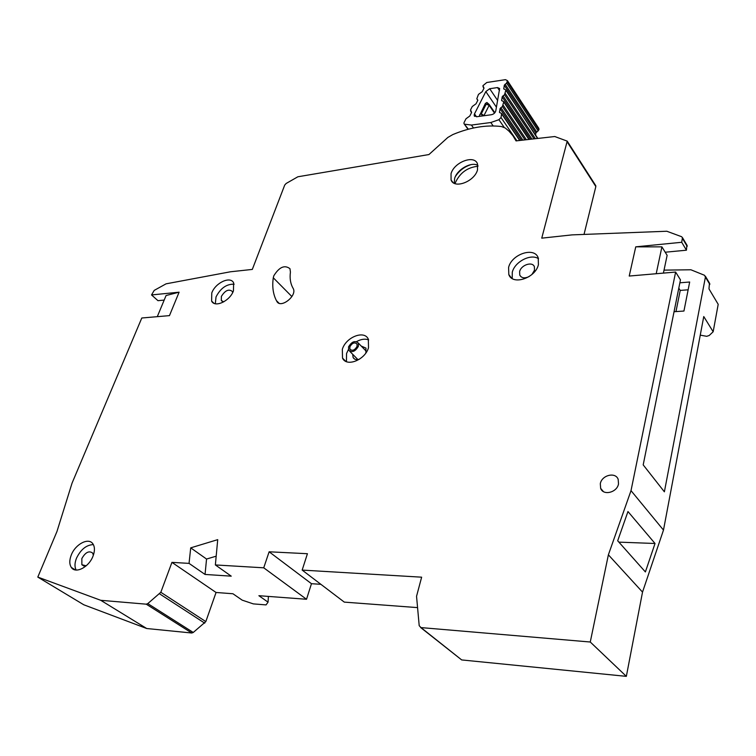 <?xml version="1.0" encoding="UTF-8"?>
<svg xmlns="http://www.w3.org/2000/svg" width="756" height="756" viewBox="0 0 756 756"><rect width="100%" height="100%" fill="white"/><g stroke="black" fill="none" stroke-linecap="round" stroke-linejoin="round"><path stroke-width="1.13" d="M348.554 346.891C351.729 341.58 354.98 340.295 358.316 343.054L358.382 346.295C355.207 351.625 351.956 352.91 348.62 350.17L348.554 346.891M357.068 346.371C354.734 350.283 352.353 351.228 349.905 349.206L349.858 346.815C352.183 342.912 354.573 341.977 357.012 343.999L357.068 346.371M455.093 183.632L455.452 182.479C460.083 172.699 467.605 167.293 478 166.273M476.809 98.696L477.849 100.208L476.828 98.715L477.764 100.435L476.034 103.78L472.254 106.53L470.534 109.894L471.621 112.351L470.591 110.877L471.517 112.635L469.788 116.018L465.998 118.768L463.995 122.708L463.976 123.634L468.38 129.219M474.277 114.317L485.825 91.589L489.699 88.726L497.514 87.564L499.64 88.528L495.766 110.962C495.029 113.126 493.441 114.402 491.013 114.789L476.819 116.707L474.239 115.829L474.277 114.317M537.535 138.471L505.906 89.973L503.751 88.887L504.337 85.126L506.643 83.075L538.159 130.873L535.938 132.839L535.617 134.757M519.939 140.455L501.644 113.523L499.48 112.398L500.085 108.533L502.419 106.464L524.976 139.888M529.124 139.416L503.789 101.673L501.634 100.548L502.22 96.749L504.535 94.698L534.001 138.868M473.502 127.991L471.423 125.061L490.805 122.519L493.177 125.94M504.148 127.32L498.922 119.694L490.805 122.519M471.423 125.061L464.798 124.211M498.922 119.694L501.03 117.53L501.644 113.523M503.789 101.673L502.419 106.464M505.906 89.973L504.535 94.698M484.01 88.14L482.923 85.683L486.788 82.498L505.452 79.654L507.437 80.637L506.643 83.075M482.99 86.638L483.925 88.339L482.233 91.665L478.463 94.406L476.828 98.715M538.159 130.873L538.981 129.456L538.555 127.972M487.412 102.901L486.902 102.466L485.361 103.459L479.285 116.178M482.243 115.64L481.279 113.854L483.764 115.413M489.255 104.574L494.849 112.748L489.245 104.555L489.16 105.311L486.193 104.177L488.518 103.846L489.245 104.555L486.902 102.466M455.433 176.46C459.232 170.639 464.439 166.679 471.064 164.61M290.427 272.103L289.964 268.701C284.643 264.647 279.257 267.01 273.814 275.779L273.285 277.783C272.037 286.533 273.086 294.15 276.431 300.642L276.819 301.342C280.561 309.053 297.524 295.7 293.177 288.442L292.553 287.318C290.361 282.99 289.652 277.915 290.427 272.103M420.629 627.527L461.68 659.931L626.346 676.355L642.524 592.099L663.485 530.079L703.76 316.547L713.163 331.752L709.232 335.475L706.728 336.316L700.254 335.144M508.59 267.473L508.816 274.579C512.502 285.702 535.55 278.104 538.423 264.628L538.196 257.796C534.445 246.513 511.566 254.139 508.59 267.473M512.209 278.501L512.275 272.264C514.704 261.727 530.929 253.298 538.518 258.741M71.31 554.932C69.306 560.111 69.306 564.269 71.319 567.416C75.468 574.125 88.896 567.227 92.988 556.199C94.916 551.105 94.906 547.023 92.969 543.951C88.811 537.157 75.477 543.97 71.31 554.932M76.129 570.043C74.513 566.905 74.627 562.965 76.479 558.221C80.779 549.423 86.401 544.887 93.366 544.603M211.784 292.931L211.614 301.086C214.836 308.061 229.9 301.058 233.462 290.824L233.623 282.839C230.363 275.798 215.413 282.772 211.784 292.931M215.328 303.732L216.027 296.919C220.591 288.14 226.639 283.897 234.162 284.209M342.336 349.3L342.515 358.089C346.437 367.331 365.082 359.998 368.512 347.722L368.333 339.179C364.364 329.814 345.87 337.129 342.336 349.3M346.437 361.642L346.541 353.543L348.393 349.584M451.039 173.729L451.077 179.994C454.158 189.265 474.579 181.572 477.518 169.873L477.471 163.825C474.324 154.441 454.054 162.153 451.039 173.729M477.896 165.347C471.168 161.453 457.059 169.467 454.63 178.482L454.243 183.273M600.311 483.708L600.661 488.385C603.269 495.964 617.123 492.534 618.512 483.897L618.172 479.332C615.545 471.678 601.738 475.118 600.311 483.708M529.049 276.611C524.588 278.624 521.489 278.113 519.75 275.089L519.627 271.584C521.082 264.912 532.507 261.141 534.388 266.755L534.501 270.194L531.988 274.409M361.198 346.031L365.97 348.119L365.885 352.939M359.525 359.157C356.492 360.139 354.356 359.601 353.109 357.522L352.721 354.318M223.71 301.88L221.31 300.463L221.385 296.409C225.099 290.436 228.728 288.764 232.281 291.381L232.65 292.61M86.193 565.809L81.865 564.741L81.846 558.542C85.428 552.286 89.028 550.453 92.638 553.052L93.366 555.197M664.033 270.128L690.908 269.779L704.441 275.25L705.424 277.046L664.382 491.816L643.195 464.883L680.466 279.862L675.628 272.056L629.219 276.044L635.749 246.843L681.714 242.279L682.451 237.601L681.515 236.666L666.801 231.241L572.103 234.88L541.75 238.159L567.208 141.126L554.762 136.524L516.036 140.899L512.908 135.693L508.968 131.147L505.282 128.01L501.436 126.535C486.24 124.712 470.043 127.386 452.825 134.568L447.864 137.431L428.945 154.545L297.864 176.781L286.137 183.481L284.719 185.069L252.315 269.42L230.457 271.782L166.074 283.831L154.224 290.38L151.54 294.935L179.096 292.194L169.467 315.621L141.797 318.002L72.056 483.122L56.936 531.562L37.8 577.093L100.746 600.302L146.258 604.176L147.789 603.6L160.82 592.279L171.943 562.37L189.047 563.381L190.71 547.854L217.719 539.652L215.365 564.94L263.731 567.813L269.127 551.795L307.427 553.713L302.164 570.09L421.64 577.178L416.547 596.295L419.202 625.694L420.998 627.593L590.266 642.014L608.382 554.819L631.014 490.644L675.628 272.056M635.749 246.843L661.906 246.862L665.214 252.22L686.439 250.198L686.854 245.01M674.05 311.718L683.944 311.037L689.68 282.007L679.871 282.801M617.69 540.786L645.388 571.933L655.027 543.488L627.962 511.538L617.69 540.786M678.793 288.14L680.22 290.417L675.968 311.585M688.14 289.803L680.22 290.417M417.567 607.616L344.301 602.116L302.164 570.09M320.884 584.322L311.463 583.698L306.53 599.272L258.892 595.7L268.049 602.163L268.418 596.418M268.049 602.163L266.046 604.904L253.336 603.893L242.175 600.141L232.933 593.753L216.055 592.477L205.821 621.593L193.252 632.47L191.759 633.008L146.721 628.519L83.793 604.781L37.8 577.093M595.567 185.371L595.841 186.562L584.019 234.426M709.459 283.075L708.977 288.896L718.2 304.318L713.163 331.752M151.54 294.935L157.976 300.68L164.184 300.085M626.346 676.355L590.266 642.014M642.524 592.099L608.382 554.819M663.485 530.079L631.014 490.644M686.439 250.198L681.714 242.279M157.286 316.67L166.084 295.511L179.096 292.194M146.721 628.519L100.746 600.302M216.055 592.477L171.943 562.37M306.53 599.272L263.731 567.813M216.178 556.18L206.549 559.043L205.046 574.447L231.232 576.157L215.365 564.94M205.046 574.447L189.047 563.381M206.549 559.043L190.71 547.854M311.463 583.698L269.127 551.795M356.558 341.608C361.056 339.113 365.091 338.546 368.654 339.916M618.89 542.137L655.027 543.488M661.906 246.862L656.208 273.729M665.214 252.22L667.132 255.33L663.409 273.105M476.497 116.774L474.466 113.882M536.656 131.931L505.093 84.19M500.85 107.579L522.868 140.125M531.95 139.095L502.986 95.795M516.896 140.796L501.03 117.53M485.825 91.589L496.456 107.22M519.703 140.474L501.672 113.948M485.361 103.459L486.193 104.177L481.279 113.854L479.71 114.581M489.699 88.726L497.684 100.548M499.518 90.569L497.514 87.564M507.512 81.62L538.981 129.456M484.067 115.375L489.16 105.311L494.509 113.126M507.446 81.979L538.924 129.805M499.451 111.973L500.009 112.795M500.037 108.703L521.451 140.285M535.9 133.009L504.299 85.296M504.243 89.265L503.723 88.48M526.393 139.728L503.231 105.339M528.898 139.444L503.817 102.079M505.934 90.37L537.601 138.093M505.348 93.583L535.399 138.707M501.606 100.142L502.145 100.945M502.173 96.919L530.542 139.255M461.68 659.931L420.998 627.593M709.818 284.445L705.424 277.046M687.204 246.399L682.488 238.471M595.841 186.562L567.217 141.948M191.759 633.008L146.258 604.176M193.252 632.47L147.789 603.6M204.734 623.152L159.667 593.895M205.821 621.593L160.82 592.279M276.819 301.342L278.416 302.92M273.285 277.783L291.892 296.569M366.339 351.332L358.316 343.054M350.784 350.104L349.905 349.206M357.909 359.582L349.82 351.379M464.203 123.956L468.03 129.314M474.239 115.829L474.607 116.367M507.437 80.637L538.886 128.473M484.01 88.15L482.971 86.619M511.453 277.991L508.816 274.579M75.373 569.948L71.319 567.416M213.948 303.269L211.614 301.086M345.757 361.33L342.515 358.089M452.957 182.47L451.077 179.994M603.373 491.551L600.661 488.385M521.045 276.79L519.75 275.089M354.715 359.147L353.109 357.522M222.472 301.559L221.31 300.463M83.878 566.008L81.865 564.741M687.166 245.539L682.451 237.601M595.813 185.749L567.208 141.126M709.771 283.594L705.367 276.195M276.431 300.642L279.021 303.203"/></g></svg>
